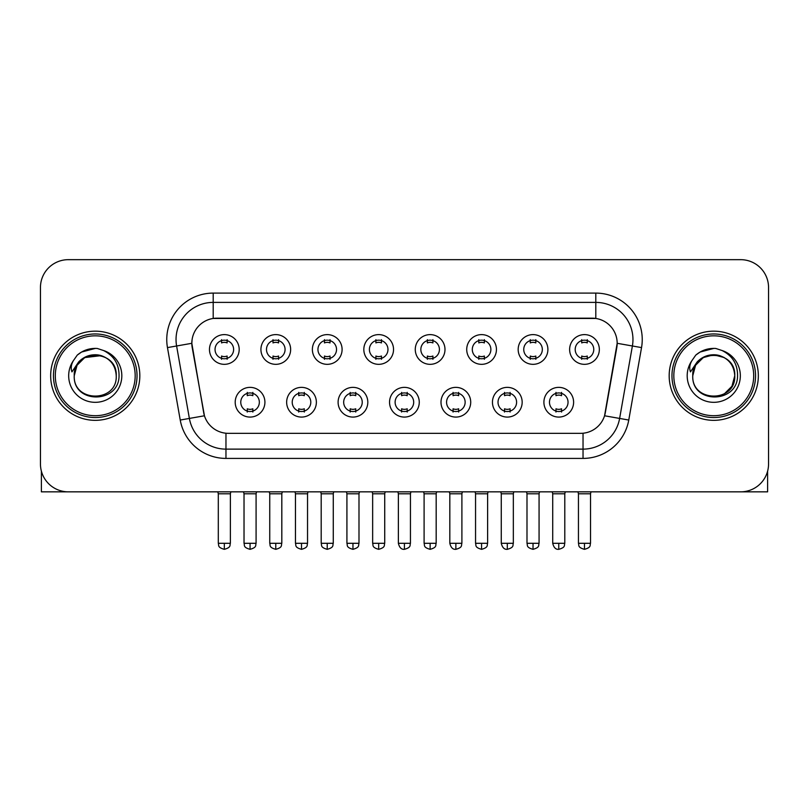 <?xml version="1.0" encoding="UTF-8"?>
<svg xmlns="http://www.w3.org/2000/svg" width="809" height="809" viewBox="0 0 809 809"><rect width="100%" height="100%" fill="white"/><g stroke="black" fill="none" stroke-linecap="round" stroke-linejoin="round"><path stroke-width="1.21" d="M316.37 402.225A14.855 14.855 0 0 1 301.504 417.08A14.855 14.855 0 0 1 286.649 402.225A14.855 14.855 0 0 1 301.504 387.369A14.855 14.855 0 0 1 316.37 402.225M292.221 402.225A9.283 9.283 0 0 0 301.504 411.508A9.283 9.283 0 0 0 310.798 402.225A9.283 9.283 0 0 0 301.504 392.941A9.283 9.283 0 0 0 292.221 402.225M367.812 402.225A14.855 14.855 0 0 1 352.957 417.08A14.855 14.855 0 0 1 338.101 402.225A14.855 14.855 0 0 1 352.957 387.369A14.855 14.855 0 0 1 367.812 402.225M343.673 402.225A9.283 9.283 0 0 0 352.957 411.508A9.283 9.283 0 0 0 362.24 402.225A9.283 9.283 0 0 0 352.957 392.941A9.283 9.283 0 0 0 343.673 402.225M419.264 402.225A14.855 14.855 0 0 1 404.409 417.08A14.855 14.855 0 0 1 389.544 402.225A14.855 14.855 0 0 1 404.409 387.369A14.855 14.855 0 0 1 419.264 402.225M395.116 402.225A9.283 9.283 0 0 0 404.409 411.508A9.283 9.283 0 0 0 413.692 402.225A9.283 9.283 0 0 0 404.409 392.941A9.283 9.283 0 0 0 395.116 402.225M470.717 402.225A14.855 14.855 0 0 1 455.861 417.08A14.855 14.855 0 0 1 440.996 402.225A14.855 14.855 0 0 1 455.861 387.369A14.855 14.855 0 0 1 470.717 402.225M446.568 402.225A9.283 9.283 0 0 0 455.861 411.508A9.283 9.283 0 0 0 465.145 402.225A9.283 9.283 0 0 0 455.861 392.941A9.283 9.283 0 0 0 446.568 402.225M522.169 402.225A14.855 14.855 0 0 1 507.304 417.08A14.855 14.855 0 0 1 492.448 402.225A14.855 14.855 0 0 1 507.304 387.369A14.855 14.855 0 0 1 522.169 402.225M498.02 402.225A9.283 9.283 0 0 0 507.304 411.508A9.283 9.283 0 0 0 516.597 402.225A9.283 9.283 0 0 0 507.304 392.941A9.283 9.283 0 0 0 498.02 402.225M573.611 402.225A14.855 14.855 0 0 1 558.756 417.08A14.855 14.855 0 0 1 543.901 402.225A14.855 14.855 0 0 1 558.756 387.369A14.855 14.855 0 0 1 573.611 402.225M549.473 402.225A9.283 9.283 0 0 0 558.756 411.508A9.283 9.283 0 0 0 568.039 402.225A9.283 9.283 0 0 0 558.756 392.941A9.283 9.283 0 0 0 549.473 402.225M264.917 402.225A14.855 14.855 0 0 1 250.062 417.08A14.855 14.855 0 0 1 235.197 402.225A14.855 14.855 0 0 1 250.062 387.369A14.855 14.855 0 0 1 264.917 402.225M240.769 402.225A9.283 9.283 0 0 0 250.062 411.508A9.283 9.283 0 0 0 259.345 402.225A9.283 9.283 0 0 0 250.062 392.941A9.283 9.283 0 0 0 240.769 402.225M290.643 349.478A14.855 14.855 0 0 1 275.778 364.333A14.855 14.855 0 0 1 260.923 349.478A14.855 14.855 0 0 1 275.778 334.613A14.855 14.855 0 0 1 290.643 349.478M266.495 349.478A9.283 9.283 0 0 0 275.778 358.761A9.283 9.283 0 0 0 285.071 349.478A9.283 9.283 0 0 0 275.778 340.184A9.283 9.283 0 0 0 266.495 349.478M342.096 349.478A14.855 14.855 0 0 1 327.23 364.333A14.855 14.855 0 0 1 312.375 349.478A14.855 14.855 0 0 1 327.23 334.613A14.855 14.855 0 0 1 342.096 349.478M317.947 349.478A9.283 9.283 0 0 0 327.23 358.761A9.283 9.283 0 0 0 336.524 349.478A9.283 9.283 0 0 0 327.23 340.184A9.283 9.283 0 0 0 317.947 349.478M393.538 349.478A14.855 14.855 0 0 1 378.683 364.333A14.855 14.855 0 0 1 363.828 349.478A14.855 14.855 0 0 1 378.683 334.613A14.855 14.855 0 0 1 393.538 349.478M369.4 349.478A9.283 9.283 0 0 0 378.683 358.761A9.283 9.283 0 0 0 387.966 349.478A9.283 9.283 0 0 0 378.683 340.184A9.283 9.283 0 0 0 369.4 349.478M444.99 349.478A14.855 14.855 0 0 1 430.135 364.333A14.855 14.855 0 0 1 415.27 349.478A14.855 14.855 0 0 1 430.135 334.613A14.855 14.855 0 0 1 444.99 349.478M420.842 349.478A9.283 9.283 0 0 0 430.135 358.761A9.283 9.283 0 0 0 439.418 349.478A9.283 9.283 0 0 0 430.135 340.184A9.283 9.283 0 0 0 420.842 349.478M496.443 349.478A14.855 14.855 0 0 1 481.577 364.333A14.855 14.855 0 0 1 466.722 349.478A14.855 14.855 0 0 1 481.577 334.613A14.855 14.855 0 0 1 496.443 349.478M472.294 349.478A9.283 9.283 0 0 0 481.577 358.761A9.283 9.283 0 0 0 490.871 349.478A9.283 9.283 0 0 0 481.577 340.184A9.283 9.283 0 0 0 472.294 349.478M547.895 349.478A14.855 14.855 0 0 1 533.03 364.333A14.855 14.855 0 0 1 518.175 349.478A14.855 14.855 0 0 1 533.03 334.613A14.855 14.855 0 0 1 547.895 349.478M523.747 349.478A9.283 9.283 0 0 0 533.03 358.761A9.283 9.283 0 0 0 542.323 349.478A9.283 9.283 0 0 0 533.03 340.184A9.283 9.283 0 0 0 523.747 349.478M599.338 349.478A14.855 14.855 0 0 1 584.482 364.333A14.855 14.855 0 0 1 569.627 349.478A14.855 14.855 0 0 1 584.482 334.613A14.855 14.855 0 0 1 599.338 349.478M575.199 349.478A9.283 9.283 0 0 0 584.482 358.761A9.283 9.283 0 0 0 593.766 349.478A9.283 9.283 0 0 0 584.482 340.184A9.283 9.283 0 0 0 575.199 349.478M239.191 349.478A14.855 14.855 0 0 1 224.336 364.333A14.855 14.855 0 0 1 209.47 349.478A14.855 14.855 0 0 1 224.336 334.613A14.855 14.855 0 0 1 239.191 349.478M215.042 349.478A9.283 9.283 0 0 0 224.336 358.761A9.283 9.283 0 0 0 233.619 349.478A9.283 9.283 0 0 0 224.336 340.184A9.283 9.283 0 0 0 215.042 349.478M180.235 420.043L167.463 347.597A46.437 46.437 0 0 1 213.192 293.101L595.808 293.101A46.437 46.437 0 0 1 641.537 347.597L628.765 420.043A46.437 46.437 0 0 1 583.036 458.41L225.964 458.41A46.437 46.437 0 0 1 180.235 420.043L204.444 415.775L192.208 347.607A25.079 25.079 0 0 1 216.903 318.18L592.097 318.18A25.079 25.079 0 0 1 616.792 347.607L605.324 412.62A25.079 25.079 0 0 1 580.629 433.341L228.371 433.341A25.079 25.079 0 0 1 203.676 412.62L191.824 343.299L176.605 345.989A37.143 37.143 0 0 1 213.192 302.394L595.808 302.394A37.143 37.143 0 0 1 632.395 345.989L619.623 418.425A37.143 37.143 0 0 1 583.036 449.126L225.964 449.126A37.143 37.143 0 0 1 189.377 418.425L176.605 345.989A37.143 37.143 0 0 1 176.038 339.537M50.664 375.76A44.576 44.576 0 0 0 95.24 420.336A44.576 44.576 0 0 0 139.826 375.76A44.576 44.576 0 0 0 95.24 331.174A44.576 44.576 0 0 0 50.664 375.76A44.576 44.576 0 0 0 95.24 420.336A44.576 44.576 0 0 0 139.826 375.76A44.576 44.576 0 0 0 95.24 331.174A44.576 44.576 0 0 0 50.664 375.76M669.174 375.76A44.576 44.576 0 0 0 713.76 420.336A44.576 44.576 0 0 0 758.336 375.76A44.576 44.576 0 0 0 713.76 331.174A44.576 44.576 0 0 0 669.174 375.76A44.576 44.576 0 0 0 713.76 420.336A44.576 44.576 0 0 0 758.336 375.76A44.576 44.576 0 0 0 713.76 331.174A44.576 44.576 0 0 0 669.174 375.76M213.192 293.101L213.192 318.453L595.808 318.453L595.808 293.101M191.824 343.249L192.107 339.537M580.629 433.341L228.371 433.341M641.537 347.597L617.176 343.299L604.556 415.775L628.765 420.043M605.324 412.62L605.172 413.409M203.828 413.409L203.676 412.62M768.55 287.529A27.86 27.86 0 0 0 740.69 259.669L68.31 259.669A27.86 27.86 0 0 0 40.45 287.529L40.45 463.982A27.86 27.86 0 0 0 68.31 491.842L740.69 491.842A27.86 27.86 0 0 0 768.55 463.982L768.55 287.529L768.55 463.982M40.45 287.529L40.45 463.982M740.69 259.669L68.31 259.669M68.31 491.842L740.69 491.842M221.545 359.307L221.545 356.031A7.129 7.129 0 0 0 227.117 356.031L227.117 359.307M224.336 543.294L218.299 543.294C219.148 545.165 217.004 547.288 224.336 549.331L224.336 543.294L230.373 543.294L230.373 493.793L218.299 493.793L217.813 491.842M230.373 493.793L230.858 491.842M227.117 339.649L227.117 342.915A7.129 7.129 0 0 0 221.545 342.915L221.545 339.649M247.271 412.054L247.271 408.778A7.129 7.129 0 0 0 252.843 408.778L252.843 412.054M250.062 543.294L244.025 543.294C244.874 545.165 242.73 547.288 250.062 549.331L250.062 543.294L256.089 543.294L256.089 493.793L244.025 493.793L243.529 491.842M256.089 493.793L256.584 491.842M252.843 392.395L252.843 395.672A7.129 7.129 0 0 0 247.271 395.672L247.271 392.395M272.997 359.307L272.997 356.031A7.129 7.129 0 0 0 278.569 356.031L278.569 359.307M275.778 543.294L269.741 543.294C270.6 545.165 268.457 547.288 275.778 549.331L275.778 543.294L281.815 543.294L281.815 493.793L269.741 493.793L269.255 491.842M281.815 493.793L282.311 491.842M278.569 339.649L278.569 342.915A7.129 7.129 0 0 0 272.997 342.915L272.997 339.649M324.449 359.307L324.449 356.031A7.129 7.129 0 0 0 330.021 356.031L330.021 359.307M327.23 543.294L321.193 543.294C322.053 545.165 319.909 547.288 327.23 549.331L327.23 543.294L333.268 543.294L333.268 493.793L321.193 493.793L320.708 491.842M333.268 493.793L333.753 491.842M330.021 339.649L330.021 342.915A7.129 7.129 0 0 0 324.449 342.915L324.449 339.649M375.892 359.307L375.892 356.031A7.129 7.129 0 0 0 381.464 356.031L381.464 359.307M378.683 543.294L372.646 543.294C373.495 545.165 371.351 547.288 378.683 549.331L378.683 543.294L384.72 543.294L384.72 493.793L372.646 493.793L372.16 491.842M384.72 493.793L385.205 491.842M381.464 339.649L381.464 342.915A7.129 7.129 0 0 0 375.892 342.915L375.892 339.649M427.344 359.307L427.344 356.031A7.129 7.129 0 0 0 432.916 356.031L432.916 359.307M430.135 543.294L424.098 543.294C424.947 545.165 422.804 547.288 430.135 549.331L430.135 543.294L436.172 543.294L436.172 493.793L424.098 493.793L423.613 491.842M436.172 493.793L436.658 491.842M432.916 339.649L432.916 342.915A7.129 7.129 0 0 0 427.344 342.915L427.344 339.649M298.723 412.054L298.723 408.778A7.129 7.129 0 0 0 304.295 408.778L304.295 412.054M301.504 543.294L295.467 543.294C296.327 545.165 294.183 547.288 301.504 549.331L301.504 543.294L307.541 543.294L307.541 493.793L295.467 493.793L294.982 491.842M307.541 493.793L308.027 491.842M304.295 392.395L304.295 395.672A7.129 7.129 0 0 0 298.723 395.672L298.723 392.395M350.176 412.054L350.176 408.778A7.129 7.129 0 0 0 355.748 408.778L355.748 412.054M352.957 543.294L346.919 543.294C347.769 545.165 345.635 547.288 352.957 549.331L352.957 543.294L358.994 543.294L358.994 493.793L346.919 493.793L346.434 491.842M358.994 493.793L359.479 491.842M355.748 392.395L355.748 395.672A7.129 7.129 0 0 0 350.176 395.672L350.176 392.395M401.618 412.054L401.618 408.778A7.129 7.129 0 0 0 407.19 408.778L407.19 412.054M404.409 543.294L398.372 543.294C399.424 547.602 401.436 549.614 404.409 549.331L404.409 543.294L410.446 543.294L410.446 493.793L398.372 493.793L397.886 491.842M410.446 493.793L410.932 491.842M407.19 392.395L407.19 395.672A7.129 7.129 0 0 0 401.618 395.672L401.618 392.395M41.38 471.121L41.38 491.842L149.109 491.842M767.62 471.121L767.62 491.842L659.891 491.842M137.034 375.76A41.795 41.795 0 0 0 95.24 333.965A41.795 41.795 0 0 0 53.455 375.76A41.795 41.795 0 0 0 95.24 417.545A41.795 41.795 0 0 0 137.034 375.76M135.174 375.76A39.934 39.934 0 0 0 95.24 335.826A39.934 39.934 0 0 0 55.305 375.76A39.934 39.934 0 0 0 95.24 415.695A39.934 39.934 0 0 0 135.174 375.76M75.217 369.45L74.226 375.76C73.073 404.278 119.196 403.752 119.044 375.76C119.125 364.171 113.958 355.758 103.542 350.519L97.262 348.457C89.688 348.012 83.014 350.236 77.239 355.131L73.457 360.561C71.152 364.454 70.646 368.226 71.94 371.887L78.706 361.866C85.006 355.566 92.499 353.482 101.196 355.626A20.994 20.994 0 0 0 75.217 369.45M101.196 355.626C110.57 358.963 115.586 365.668 116.233 375.76C117.527 402.842 72.962 402.842 74.246 375.76C72.962 348.669 117.527 348.669 116.233 375.76C117.527 402.842 72.962 402.842 74.246 375.76C72.962 348.669 117.527 348.669 116.233 375.76C117.527 402.842 72.962 402.842 74.246 375.76C72.962 348.669 117.527 348.669 116.233 375.76C117.527 402.842 72.962 402.842 74.246 375.76C72.962 348.669 117.527 348.669 116.233 375.76C117.527 348.669 72.962 348.669 74.246 375.76C72.962 348.669 117.527 348.669 116.233 375.76C117.527 348.669 72.962 348.669 74.246 375.76L77.057 365.263L84.743 357.578L101.206 355.626L84.743 357.578L77.057 365.263L74.246 375.76C72.962 348.669 117.527 348.669 116.233 375.76C117.527 348.669 72.962 348.669 74.246 375.76M97.393 396.643L96.726 396.693M77.3 355.08L81.557 352.046L95.462 348.376L81.557 352.046L77.3 355.08L81.557 352.046L95.462 348.376L81.557 352.046L77.3 355.08L81.557 352.046L95.462 348.376L81.557 352.046L77.3 355.08L81.557 352.046L95.462 348.376L81.557 352.046L77.3 355.08L81.557 352.046L95.462 348.376L81.557 352.046L77.3 355.08L81.557 352.046L95.462 348.376L81.557 352.046L77.3 355.08L81.557 352.046L95.462 348.376M755.545 375.76A41.795 41.795 0 0 0 713.76 333.965A41.795 41.795 0 0 0 671.966 375.76A41.795 41.795 0 0 0 713.76 417.545A41.795 41.795 0 0 0 755.545 375.76M753.695 375.76A39.934 39.934 0 0 0 713.76 335.826A39.934 39.934 0 0 0 673.826 375.76A39.934 39.934 0 0 0 713.76 415.695A39.934 39.934 0 0 0 753.695 375.76M693.738 369.45L692.737 375.76C691.584 404.278 737.707 403.752 737.555 375.76C737.646 364.171 732.479 355.758 722.053 350.519L715.773 348.457C708.209 348.012 701.534 350.236 695.76 355.131L691.968 360.561C689.662 364.454 689.157 368.226 690.451 371.887L697.216 361.866C703.517 355.566 711.01 353.482 719.707 355.626A20.994 20.994 0 0 0 693.738 369.45L692.767 375.76L695.578 365.263L703.264 357.578L713.76 354.767L724.257 357.578L713.76 354.767L703.264 357.578L695.578 365.263L692.767 375.76L695.578 365.263L703.264 357.578L713.76 354.767L724.257 357.578L713.76 354.767L703.264 357.578L695.578 365.263L692.767 375.76C691.473 348.669 736.038 348.669 734.754 375.76L731.943 386.257L724.257 393.943M724.257 357.578L719.707 355.626C729.081 358.963 734.097 365.668 734.754 375.76C736.038 402.842 691.473 402.842 692.767 375.76C691.473 348.669 736.038 348.669 734.754 375.76C736.038 402.842 691.473 402.842 692.767 375.76C691.473 348.669 736.038 348.669 734.754 375.76C736.038 402.842 691.473 402.842 692.767 375.76C691.473 348.669 736.038 348.669 734.754 375.76C736.038 402.842 691.473 402.842 692.767 375.76L695.578 365.263L703.264 357.578L713.76 354.767L724.257 357.578L713.76 354.767L703.264 357.578L695.578 365.263L692.767 375.76L695.578 365.263L703.264 357.578M715.904 396.643L715.247 396.693M695.811 355.08L700.068 352.046L713.973 348.376L700.068 352.046L695.811 355.08L700.068 352.046L713.973 348.376L700.068 352.046L695.811 355.08L700.068 352.046L713.973 348.376L700.068 352.046L695.811 355.08L700.068 352.046L713.973 348.376L700.068 352.046L695.811 355.08L700.068 352.046L713.973 348.376L700.068 352.046L695.811 355.08L700.068 352.046L713.973 348.376L700.068 352.046L695.811 355.08L700.068 352.046L713.973 348.376M478.797 359.307L478.797 356.031A7.129 7.129 0 0 0 484.369 356.031L484.369 359.307M481.577 543.294L475.55 543.294C476.4 545.165 474.256 547.288 481.577 549.331L481.577 543.294L487.615 543.294L487.615 493.793L475.55 493.793L475.055 491.842M487.615 493.793L488.11 491.842M484.369 339.649L484.369 342.915A7.129 7.129 0 0 0 478.797 342.915L478.797 339.649M530.249 359.307L530.249 356.031A7.129 7.129 0 0 0 535.821 356.031L535.821 359.307M533.03 543.294L526.993 543.294C527.852 545.165 525.708 547.288 533.03 549.331L533.03 543.294L539.067 543.294L539.067 493.793L526.993 493.793L526.507 491.842M539.067 493.793L539.552 491.842M535.821 339.649L535.821 342.915A7.129 7.129 0 0 0 530.249 342.915L530.249 339.649M581.691 359.307L581.691 356.031A7.129 7.129 0 0 0 587.263 356.031L587.263 359.307M584.482 543.294L578.445 543.294C579.295 545.165 577.151 547.288 584.482 549.331L584.482 543.294L590.519 543.294L590.519 493.793L578.445 493.793L577.96 491.842M590.519 493.793L591.005 491.842M587.263 339.649L587.263 342.915A7.129 7.129 0 0 0 581.691 342.915L581.691 339.649M453.07 412.054L453.07 408.778A7.129 7.129 0 0 0 458.642 408.778L458.642 412.054M455.861 543.294L449.824 543.294C450.876 547.602 452.888 549.614 455.861 549.331L455.861 543.294L461.899 543.294L461.899 493.793L449.824 493.793L449.329 491.842M461.899 493.793L462.384 491.842M458.642 392.395L458.642 395.672A7.129 7.129 0 0 0 453.07 395.672L453.07 392.395M504.523 412.054L504.523 408.778A7.129 7.129 0 0 0 510.095 408.778L510.095 412.054M507.304 543.294L501.267 543.294C502.328 547.602 504.341 549.614 507.304 549.331L507.304 543.294L513.341 543.294L513.341 493.793L501.267 493.793L500.781 491.842M513.341 493.793L513.826 491.842M510.095 392.395L510.095 395.672A7.129 7.129 0 0 0 504.523 395.672L504.523 392.395M555.975 412.054L555.975 408.778A7.129 7.129 0 0 0 561.547 408.778L561.547 412.054M558.756 543.294L552.719 543.294C553.771 547.602 555.783 549.614 558.756 549.331L558.756 543.294L564.793 543.294L564.793 493.793L552.719 493.793L552.234 491.842M564.793 493.793L565.279 491.842M561.547 392.395L561.547 395.672A7.129 7.129 0 0 0 555.975 395.672L555.975 392.395M583.036 433.219L583.036 458.41M225.964 458.41L225.964 433.219M167.463 347.597L176.605 345.989M73.457 360.561A26.566 26.566 0 0 0 95.24 402.326A26.566 26.566 0 0 0 103.542 350.519M691.968 360.561A26.566 26.566 0 0 0 713.76 402.326A26.566 26.566 0 0 0 722.053 350.519M218.299 543.294L218.299 493.793M230.373 543.294C229.513 545.165 231.657 547.288 224.336 549.331M244.025 543.294L244.025 493.793M256.089 543.294C255.239 545.165 257.383 547.288 250.062 549.331M269.741 543.294L269.741 493.793M281.815 543.294C280.966 545.165 283.11 547.288 275.778 549.331M321.193 543.294L321.193 493.793M333.268 543.294C332.418 545.165 334.562 547.288 327.23 549.331M372.646 543.294L372.646 493.793M384.72 543.294C383.87 545.165 386.004 547.288 378.683 549.331M424.098 543.294L424.098 493.793M436.172 543.294C435.313 545.165 437.457 547.288 430.135 549.331M295.467 543.294L295.467 493.793M307.541 543.294C306.692 545.165 308.836 547.288 301.504 549.331M346.919 543.294L346.919 493.793M358.994 543.294C358.144 545.165 360.288 547.288 352.957 549.331M398.372 543.294L398.372 493.793M410.446 543.294C409.587 545.165 411.73 547.288 404.409 549.331M475.55 543.294L475.55 493.793M487.615 543.294C486.765 545.165 488.909 547.288 481.577 549.331M526.993 543.294L526.993 493.793M539.067 543.294C538.218 545.165 540.361 547.288 533.03 549.331M578.445 543.294L578.445 493.793M590.519 543.294C589.67 545.165 591.804 547.288 584.482 549.331M449.824 543.294L449.824 493.793M461.899 543.294C461.039 545.165 463.183 547.288 455.861 549.331M501.267 543.294L501.267 493.793M513.341 543.294C512.491 545.165 514.635 547.288 507.304 549.331M552.719 543.294L552.719 493.793M564.793 543.294C563.944 545.165 566.088 547.288 558.756 549.331"/></g></svg>
